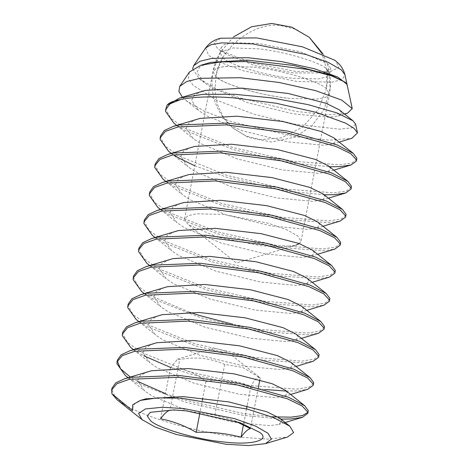 <?xml version="1.0" encoding="UTF-8"?>
<svg xmlns="http://www.w3.org/2000/svg" width="469" height="469" viewBox="0 0 469 469"><rect width="100%" height="100%" fill="white"/><g stroke="black" fill="none" stroke-linecap="round" stroke-linejoin="round"><path stroke-width="0.35" stroke-dasharray="2.35 1.76" d="M205.914 381.602C213.63 380.107 221.345 379.732 229.06 380.465C236.693 381.397 243.95 383.408 250.827 386.485C254.843 378.934 257.968 376.074 260.189 377.903L242.637 367.415L224.639 364.431C217.804 361.359 210.546 359.354 202.872 358.41C195.198 357.683 187.483 358.058 179.727 359.547L177.522 359.148L170.364 368.13C183.086 367.913 194.934 372.404 205.914 381.602L202.737 398.105M216.907 348.731L212.07 348.807L211.748 350.091L222.148 353.139L227.307 351.785L216.907 348.731M117.244 399.94L123.763 404.29C145.824 417.785 196.153 432.066 236.851 436.95L267.289 439.113L287.456 437.067M308.239 411.46L307.904 412.351M271.621 416.806L243.399 413.47L184.124 399.834L165.451 393.626M125.346 375.546L136.233 382.651L184.944 402.033L243.042 415.311L280.978 419.116M356.833 159.108L351.949 162.948L339.533 164.818L292.035 161.125L232.718 147.489L184.446 128.049L170.657 118.112L165.862 109.154L165.979 107.823M173.94 123.195L184.827 130.306L233.539 149.687L291.642 162.96L329.572 166.771M351.433 187.149L346.544 190.983L334.133 192.859L286.635 189.165L227.318 175.529L179.047 156.083L165.258 146.152L160.462 137.194L160.58 135.863M194.793 165.797L228.139 177.722L286.242 191L324.173 194.811M346.034 215.189L341.145 219.023L328.734 220.899L281.236 217.2L221.919 203.564L173.647 184.124L159.859 174.192L155.063 165.235L155.18 163.904M163.142 179.275L174.028 186.381L222.74 205.762L282.045 219.228L329.086 222.705L340.265 221.028M340.635 243.229L335.745 247.063L323.334 248.939L275.836 245.24L216.52 231.604L168.248 212.164L154.459 202.227L149.664 193.275L149.781 191.944M157.742 207.316L168.629 214.421L217.34 233.802L276.646 247.269L323.686 250.739L334.866 249.068M335.235 271.264L330.346 275.098L317.935 276.974L270.437 273.28L211.12 259.644L162.843 240.204L149.06 230.267L144.264 221.309L144.382 219.979M152.343 235.35L163.23 242.455L211.941 261.843L271.246 275.303L318.287 278.779L329.467 277.109M329.836 299.304L324.947 303.138L312.536 305.014L265.038 301.321L205.721 287.685L157.443 268.239L143.661 258.308L138.865 249.35L138.982 248.019M146.944 263.39L157.83 270.496L206.542 289.877L265.847 303.343L312.887 306.82L324.067 305.149M324.437 327.344L319.547 331.178L307.136 333.054L259.638 329.355L232.876 324.243M141.544 291.431L152.431 298.536L201.142 317.918L260.447 331.384L307.488 334.854L318.668 333.183M319.037 355.385L314.148 359.219L301.737 361.089L254.239 357.396L194.922 343.759L146.645 324.319L132.862 314.382L128.066 305.43L128.184 304.094M136.145 319.465L147.032 326.576L195.743 345.958L255.048 359.424L302.089 362.895L313.269 361.224M313.638 383.419L308.749 387.253L296.338 389.129L248.84 385.436L189.523 371.8L141.245 352.354L127.462 342.423L122.667 333.465L122.784 332.134M170.704 367.503L190.344 373.998L248.441 387.271L264.727 389.487M286.272 391.076L296.689 390.935L307.869 389.264M171.531 153.457L173.518 154.799M189.417 312.237L152.044 296.279L138.261 286.348L133.466 277.39L133.583 276.059M133.601 349.634L143.79 355.783M137.657 381.397L130.318 377.035M117.273 361.101L117.385 360.174M220.676 38.224L214.104 42.491L217.282 48.26L220.418 50.523L253.055 63.251L296.531 71.517L330.264 71.675L338.882 67.384L335.863 61.158L334.596 60.161M258.407 43.429L232.624 42.755L224.364 44.555L221.11 47.615L223.93 52.51L226.679 54.498L255.288 65.654L293.406 72.9L322.977 73.041L330.704 68.72L327.884 63.819L300.289 51.742L258.407 43.429M222.898 57.857C229.235 64.892 267.441 76.107 292.375 78.247L318.158 78.915L326.424 77.115L329.678 74.061L329.684 73.105L326.858 69.16C320.526 62.125 282.315 50.91 257.381 48.77L232.993 47.973L220.43 52.065L220.078 52.956L222.898 57.857C219.539 63.837 217.223 70.133 215.939 76.74L214.913 90.283L217.311 104.306L223.467 117.385L232.976 128.107L246.143 136.069L260.219 139.627L281.318 137.845L302.487 127.216L318.498 109.271L326.406 88.752L327.122 71.188L321.963 53.489M299.392 243.616L301.016 241.371L298.02 236.165L287.298 229.98L268.696 223.332L224.194 214.497L196.792 213.782L188.01 215.693L184.557 218.947L188.01 224.522L217.598 237.191L261.38 245.815L281.042 246.923L295.74 245.269L236.464 262.998L188.01 224.522M355.59 124.109L352.061 127.761L339.855 129.198L295.171 124.285L253.782 114.125L216.473 100.161L192.906 85.135L188.421 78.147L189.382 72.062M182.435 97.212L186.064 100.513L204.326 111.176L230.971 121.524L294.538 136.649L329.601 140.125L351.902 138.285M347.06 84.543L346.937 85.528L346.99 84.209M192.636 68.931L199.442 78.845L215.781 88.442L239.471 97.751L295.833 111.44L327.503 114.753L347.511 113.199M346.937 85.528L346.954 84.737L344.727 81.817M207.673 63.174L199.624 67.149L197.003 72.39L204.068 82.538L211.372 87.463L248.171 102.887L293.131 113.838L328.88 117.209L338.137 116.031L341.555 112.777L339.327 109.857M202.274 91.209L194.225 95.184L191.604 100.43L198.668 110.573L205.973 115.503L242.772 130.927L287.732 141.878L323.481 145.243L332.738 144.065L336.156 140.817L333.928 137.898M196.874 119.249L188.825 123.224L186.205 128.465L193.269 138.613L200.574 143.543L237.373 158.962L282.332 169.919L318.082 173.284L327.339 172.105L330.756 168.858L328.529 165.938M191.475 147.289L183.426 151.264L180.805 156.505L187.87 166.653L195.174 171.578L231.973 187.002L276.933 197.953L312.682 201.324L321.939 200.146L325.357 196.892L323.129 193.973M186.076 175.33L178.027 179.305L175.406 184.546L182.47 194.694L189.775 199.618L226.574 215.042L271.533 225.994L307.283 229.364L316.54 228.186L319.958 224.932L317.73 222.013M180.676 203.364L172.627 207.339L170.007 212.586L177.071 222.728L184.376 227.658L221.175 243.083L266.134 254.034L301.884 257.399L311.14 256.221L314.558 252.973L312.331 250.053M175.277 231.405L167.228 235.379L164.607 240.62L171.672 250.768L178.976 255.693L215.775 271.117L260.735 282.068L296.484 285.439L305.741 284.261L309.159 281.013L306.931 278.088M169.878 259.445L161.828 263.42L159.208 268.661L166.272 278.809L173.577 283.733L210.376 299.158L255.335 310.109L291.085 313.48L300.342 312.301L303.76 309.048L301.532 306.128M164.478 287.479L156.429 291.46L153.809 296.701L160.873 306.849L168.178 311.774L204.976 327.198L249.936 338.149L285.685 341.52L294.942 340.342L298.36 337.088L296.132 334.168M159.079 315.52L151.03 319.495L148.409 324.736L155.474 334.884L162.778 339.814L199.577 355.232L244.537 366.189L280.286 369.554L289.543 368.376L292.955 365.128L290.733 362.209M153.68 343.56L145.63 347.535L143.01 352.776L150.074 362.924L157.379 367.848L194.178 383.273L239.137 394.224L274.887 397.595L284.144 396.416L287.556 393.163L285.334 390.243M148.28 371.6L140.231 375.575L137.61 380.816L144.675 390.964L151.979 395.889L188.778 411.313L233.738 422.264L269.487 425.635L278.744 424.457L282.156 421.203L279.934 418.284M142.881 399.635L134.832 403.616L132.211 408.857L132.504 410.598M123.763 404.29L114.893 396.516L111.862 389.546L111.985 388.209M240.064 422.698L230.836 419.438L214.872 415.147L182.892 410.316L169.96 410.258L179.727 359.547M224.639 364.431L214.872 415.147M260.189 377.903L259.832 379.755M258.284 387.799L250.423 428.613M170.364 368.13L160.597 418.84M202.309 400.303L199.917 412.749M250.827 386.485L247.099 405.861M246.512 408.898L243.44 424.855M309.364 37.385L296.203 29.424L282.127 25.871C255.288 20.355 218.888 48.33 215.939 76.74C225.114 85.024 260.506 95.412 289.766 98.408L317.167 99.123L325.949 97.206L329.402 93.958L326.406 88.752C319.676 81.278 279.078 69.359 252.58 67.09L224.557 66.44L216.279 68.339L212.944 71.534L215.939 76.74C222.669 84.215 263.273 96.133 289.766 98.408M205.627 47.944L208.676 55.5L221.556 62.934L243.903 70.919L297.364 81.53L332.269 82.157L342.376 79.32L344.955 74.776M326.858 69.16C327.819 75.615 327.673 82.145 326.406 88.752M252.58 67.09L225.184 66.375L216.402 68.286L212.944 71.534L215.939 76.74M233.761 36.74L220.254 52.358L212.944 71.534C209.373 93.882 216.051 112.742 232.976 128.107L248.271 137.446L271.721 142.043L294.937 137.077L311.862 125.885L324.079 109.535L330.211 88.295L328.142 66.281L323 53.923M177.522 359.143L212.07 348.807M220.418 50.523L226.679 54.498M220.078 52.956L221.11 47.615M329.684 73.105C330.821 80.093 330.727 87.046 329.402 93.958L301.016 241.371M184.557 218.947L212.944 71.534C214.286 64.616 216.778 58.127 220.43 52.065M329.678 74.061L330.704 68.72M330.264 71.675L322.977 73.041M284.513 422.71L278.744 424.457M128.066 377.715L144.675 390.964M290.604 394.464L284.144 396.416M133.466 349.675L150.074 362.924M296.003 366.424L289.543 368.376M138.865 321.634L155.474 334.884M301.403 338.384L294.942 340.342M144.264 293.6L160.873 306.849M306.802 310.349L300.342 312.301M149.664 265.56L166.272 278.809M312.202 282.309L305.741 284.261M155.063 237.519L171.672 250.768M317.601 254.268L311.14 256.221M160.462 209.479L177.071 222.728M323 226.234L316.54 228.186M165.862 181.444L182.47 194.694M328.4 198.194L321.939 200.146M171.261 153.404L187.87 166.653M333.799 170.153L327.339 172.105M176.661 125.364L193.269 138.613M339.198 142.113L332.738 144.065M186.064 100.513L198.668 110.573M344.598 114.078L338.137 116.031M199.442 78.845L204.068 82.538M173.811 409.941L182.892 410.311M259.304 377.187L227.242 351.732"/><path stroke-width="0.7" d="M169.96 410.258C167.257 410.932 164.138 413.793 160.597 418.84C172.868 421.144 184.716 425.635 196.148 432.312C211.349 431.738 226.316 433.368 241.06 437.196C244.601 432.154 247.726 429.287 250.423 428.613L235.274 421.127M259.668 432.371C271.217 440.303 251.273 445.556 223.396 441.921C197.168 439.67 156.98 427.88 150.315 420.476L147.307 416.015L150.285 412.327L173.811 409.941L186.586 410.92L240.064 422.698L259.668 432.371M226.205 444.284L248.634 445.55L265.407 443.662L271.434 439.166L268.004 433.274L255.775 426.221L234.553 418.635L183.778 408.558L162.075 407.291L145.437 408.945L138.595 413.476L141.978 419.567L155.075 427.007L176.256 434.446L226.205 444.284M265.407 443.662L287.456 437.067L293.641 432.594L289.807 426.18L273.579 417.58L247.069 409.044L181.157 398.181L157.461 397.87L140.342 400.409L132.791 404.688L132.504 410.598L111.921 393.802L117.244 399.94L142.5 419.99M111.628 390.05L111.985 388.209L115.749 382.862L124.637 378.747L130.276 377.352L178.853 375.435L239.254 383.466L288.605 397.302L304.709 405.726L308.274 410.58L307.881 413.306L307.881 412.204L302.159 405.996L287.491 398.843L237.701 385.067L178.542 377.281L129.198 379.345L116.816 383.748L111.628 390.05L111.921 393.802M307.904 412.351L302.441 415.575L290.938 417.17L271.621 416.806M280.978 419.116L291.29 418.975L302.47 417.304L307.881 413.3M160.228 137.704L160.58 135.858L164.343 130.517L173.231 126.401L178.871 125L227.494 123.089L287.849 131.115L337.199 144.95L353.304 153.381L356.868 158.235L356.481 160.955L356.481 159.853L350.753 153.644L336.085 146.492L286.295 132.715L225.906 124.86L177.792 126.993L165.41 131.402L160.222 137.704L160.117 139.375L168.541 151.235L171.531 153.457M329.572 166.771L339.884 166.624L351.064 164.953L356.481 160.955M155.18 163.904L158.944 158.551L167.832 154.436L173.471 153.041L222.048 151.124L282.449 159.155L331.8 172.991L347.904 181.421L351.469 186.269L351.082 188.995L351.082 187.893L345.354 181.685L330.686 174.532L280.896 160.756L220.506 152.9L172.393 155.034L160.011 159.437L154.823 165.745L154.717 167.41L163.142 179.275L165.862 181.444M324.173 194.811L334.485 194.664L345.665 192.994L351.082 188.995M149.429 193.779L149.781 191.938L153.545 186.592L162.432 182.476L168.072 181.075L216.649 179.164L277.05 187.195L326.401 201.025L342.505 209.455L346.069 214.31L345.682 217.03L345.682 215.928L339.955 209.719L325.287 202.567L275.496 188.796L215.107 180.94L166.993 183.074L154.612 187.477L149.423 193.785L149.318 195.45L157.742 207.316L160.462 209.479M323 226.234L340.265 221.028L345.682 217.03M144.382 219.979L148.145 214.632L157.033 210.517L162.673 209.115L211.296 207.204L271.651 215.236L321.001 229.065L337.105 237.496L340.67 242.35L340.283 245.07L340.277 243.968L334.555 237.76L319.887 230.607L270.097 216.836L209.707 208.975L161.594 211.109L149.212 215.517L144.024 221.825L143.919 223.49L152.343 235.35L155.063 237.519M317.601 254.268L334.866 249.068L340.283 245.07M138.631 249.854L138.982 248.013L142.746 242.672L151.634 238.551L157.273 237.156L205.897 235.245L266.251 243.27L315.602 257.106L331.706 265.536L335.271 270.39L334.884 273.11L334.878 272.008L329.156 265.8L314.488 258.648L264.698 244.871L204.308 237.015L156.195 239.149L143.813 243.552L138.625 249.86L138.519 251.531L146.944 263.39L149.664 265.56M312.202 282.309L329.467 277.109L334.884 273.11M133.231 277.894L133.583 276.053L137.347 270.707L146.234 266.591L151.874 265.196L200.451 263.279L260.852 271.311L310.202 285.146L326.307 293.571L329.871 298.425L329.478 301.151L329.478 300.049L323.757 293.84L309.089 286.688L259.298 272.911L198.909 265.055L150.795 267.189L138.414 271.592L133.225 277.9L133.12 279.565L141.544 291.431L144.264 293.6M306.802 310.349L324.067 305.149L329.484 301.145M127.832 305.935L128.184 304.094L131.947 298.747L140.835 294.632L146.475 293.231L195.051 291.319L255.453 299.351L304.803 313.181L320.907 321.611L324.472 326.465L324.079 329.185L324.079 328.083L318.357 321.875L303.689 314.722L253.899 300.951L193.509 293.096L145.396 295.224L133.014 299.632L127.826 305.94L127.72 307.605L136.145 319.465L138.865 321.634M301.403 338.384L318.668 333.183L324.085 329.185M122.432 333.975L122.784 332.128L126.548 326.787L135.435 322.672L141.075 321.271L189.699 319.36L250.053 327.385L299.404 341.221L315.508 349.651L319.072 354.505L318.68 357.226L318.68 356.123L312.958 349.915L298.29 342.763L248.5 328.986L188.11 321.13L139.997 323.264L127.615 327.673L122.427 333.981L122.321 335.646L130.745 347.506L133.601 349.634M296.003 366.424L313.269 361.224L318.686 357.226M117.033 362.009L117.385 360.169L121.149 354.822L130.036 350.706L135.676 349.311L184.299 347.4L244.654 355.426L294.004 369.261L310.109 377.692L313.673 382.546L313.28 385.266L313.28 384.164L307.558 377.955L292.891 370.803L243.1 357.026L182.711 349.171L134.597 351.304L122.216 355.707L117.027 362.015L116.922 363.686L125.346 375.546L128.066 377.715M264.727 389.487L286.272 391.076M290.604 394.464L307.869 389.264L313.28 385.266M165.627 109.664L167.075 105.203L179.557 98.08L202.86 94.351L234.06 94.246L271.815 97.91L307.963 104.605L336.636 112.812L353.016 120.803L355.59 124.109L357.478 132.868L354.054 128.342L345.747 123.224L316.587 112.478L276.153 103.244L232.759 97.769C210.909 96.204 193.574 96.79 180.753 99.522L170.106 103.807L165.627 109.664L165.516 111.335L173.94 123.195L176.661 125.364M180.753 99.522C173.665 100.747 169.104 102.641 167.075 105.203M173.518 154.799L179.428 158.34L194.793 165.797M232.876 324.243L200.322 315.719L189.417 312.237M143.79 355.783L170.704 367.503M165.451 393.626L137.657 381.397M130.318 377.035L120.592 368.851L117.273 361.101M205.627 47.944L211.079 44.672L221.837 42.867L252.691 43.91L306.157 54.521L328.505 62.506L341.385 69.94L344.955 74.776C342.329 65.396 336.959 62.055 334.596 60.161L302.47 46.83L256.613 37.901L220.676 38.224C217.675 39.12 211.46 40.299 205.627 47.944L193.638 65.742L192.636 68.931M339.198 142.113L351.902 138.285L357.478 132.868M344.955 74.776L347.013 84.309L337.744 77.004L314.476 68.767L282.197 61.726L247.597 57.669L211.701 58.402L199.97 61.298L193.638 65.742M179.762 86.343L189.382 72.062L200.925 65.22L220.418 61.949L246.155 61.574L308.28 69.57L332.128 76.072L345.319 82.292L347.06 84.543L352.242 108.585L341.743 100.114L315.543 90.628L279.149 82.48L240.181 77.719L199.923 78.317L186.814 81.459L179.762 86.343L178.882 91.402L182.435 97.212M344.598 114.078L347.511 113.199L352.242 108.585M295.74 245.269L299.392 243.616M345.319 82.292L331.501 75.275L293.629 65.461L247.585 60.114L210.757 62.354L200.925 65.22M353.016 120.803L339.327 109.857L326.102 103.309L288.23 93.495L242.186 88.154L205.358 90.388L179.557 98.08M353.304 153.381L333.928 137.898L320.702 131.349L282.83 121.535L236.786 116.189L199.958 118.428L173.231 126.401M347.904 181.421L328.529 165.938L315.303 159.39L277.431 149.576L231.387 144.229L194.559 146.469L167.832 154.436M342.505 209.455L323.129 193.973L309.903 187.43L272.032 177.61L225.988 172.27L189.159 174.509L162.432 182.476M337.105 237.496L317.73 222.013L304.504 215.464L266.632 205.651L220.588 200.31L183.76 202.544L157.033 210.517M331.706 265.536L312.331 250.053L299.105 243.505L261.233 233.691L215.189 228.344L178.361 230.584L151.634 238.551M326.307 293.571L306.931 278.088L293.705 271.545L255.834 261.731L209.79 256.385L172.961 258.624L146.234 266.591M320.907 321.611L301.532 306.128L288.306 299.585L250.434 289.766L204.39 284.425L167.562 286.665L140.835 294.632M315.508 349.651L296.132 334.168L282.907 327.62L245.035 317.806L198.991 312.46L162.163 314.699L135.435 322.672M310.109 377.692L290.733 362.209L277.507 355.66L239.636 345.846L193.591 340.5L156.763 342.739L130.036 350.706M304.709 405.726L285.334 390.243L272.108 383.701L234.236 373.887L188.192 368.54L151.364 370.78L124.637 378.747M289.807 426.18L279.934 418.284L266.709 411.741L228.837 401.921L182.793 396.581L145.965 398.82L140.342 400.409M259.832 379.755L258.284 387.799M202.737 398.105L202.309 400.303M199.917 412.749L196.148 432.312M247.099 405.861L246.512 408.898M243.44 424.855L241.06 437.196M309.364 37.385L321.963 53.489M323 53.923L309.37 37.391L291.824 27.161L271.762 23.45L251.595 26.774L233.761 36.74M155.18 163.898L154.829 165.739M144.382 219.973L144.03 221.819M302.47 417.304L284.513 422.71M130.745 347.506L133.466 349.675M345.665 192.994L328.4 198.194M168.541 151.235L171.261 153.404M351.064 164.953L333.799 170.153"/></g></svg>
